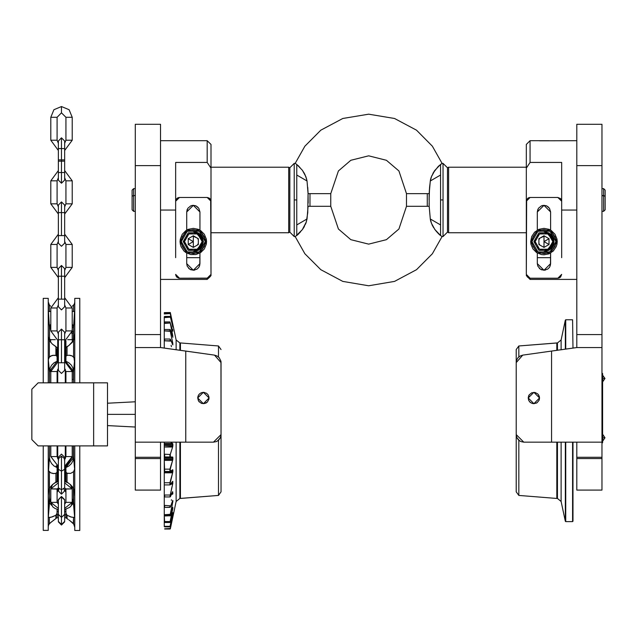 <?xml version="1.0" encoding="UTF-8"?>
<svg xmlns="http://www.w3.org/2000/svg" width="637" height="637" viewBox="0 0 637 637"><rect width="100%" height="100%" fill="white"/><g stroke="black" fill="none" stroke-linecap="round" stroke-linejoin="round"><path stroke-width="0.96" d="M160.508 442.15L160.508 457.286L135.283 457.286L135.283 442.15L185.741 442.15L185.741 351.091L160.508 347.547L135.283 347.547L135.283 334.624L160.508 334.624L160.508 347.547L135.283 347.547L135.283 442.15L135.283 347.547M160.508 165.644L160.508 124.279L160.508 165.644L135.283 165.644L160.508 165.644L160.508 334.624L160.508 165.644M135.283 340.039L135.283 124.279L135.283 334.624L160.508 334.624L160.508 340.039M160.508 442.444L160.508 490.084L160.508 457.286L135.283 457.286L135.283 490.084L160.508 490.084L135.283 490.084L135.283 458.552L160.508 458.552L135.283 458.552L135.283 442.444M210.6 276.02L210.966 274.388L210.329 276.49L207.184 279.436L207.184 278.17L207.184 279.436L160.508 279.436M175.645 257.674L175.645 162.443L175.645 210.059L160.508 210.059L175.645 210.059L175.645 247.339M160.508 140.681L207.184 140.681L207.184 162.443L207.184 140.681L210.966 144.464L210.966 168.144L210.966 144.464M601.997 442.15L551.538 442.15L551.538 351.091L576.772 347.547L551.538 351.091L551.538 442.15L601.997 442.15L601.997 347.547L576.772 347.547L576.772 334.624L601.997 334.624L601.997 490.084L601.997 458.552L576.772 458.552L576.772 490.084L601.997 490.084L576.772 490.084L576.772 458.552L601.997 458.552L601.997 457.286L576.772 457.286L576.772 442.15M576.772 340.039L576.772 124.279L576.772 334.624L601.997 334.624L601.997 124.279L601.997 165.644L576.772 165.644L601.997 165.644L601.997 340.039M530.095 278.17L530.095 279.436L530.095 278.17L527.42 277.063L526.313 274.388L526.6 199.779L527.993 198.083L530.095 197.446L557.845 197.446L530.095 197.446L526.313 201.228L526.313 274.388L530.095 278.17L557.845 278.17L530.095 278.17L527.42 277.063M561.635 247.339L561.635 210.059L576.772 210.059L561.635 210.059L561.635 162.443L561.635 257.674M530.095 162.443L530.095 140.681L530.095 162.443L561.635 162.443L530.095 162.443L526.313 168.144L530.095 162.443M549.285 140.681L530.095 140.681L526.313 144.464L526.313 274.077M440.549 235.539L442.118 236.55L432.38 253.733L416.487 269.722L394.518 281.411L368.64 285.742L342.762 281.411L320.793 269.722L304.9 253.733L295.162 236.55L304.9 253.733L320.793 269.722L342.762 281.411L368.64 285.742L394.518 281.411L416.487 269.722L432.38 253.733L442.118 236.55L440.541 235.531L440.541 199.962L440.541 235.531L434.896 229.583L431.472 223.332L430.262 218.977L429.203 206.277L406.486 206.277L429.203 206.277L429.203 193.656L427.292 193.656L429.203 193.656L430.262 180.956L431.472 176.592L434.912 170.334L440.541 164.402L440.541 175.008L440.541 164.402L441.72 163.645L438.041 166.719L433.383 172.651M330.802 206.277L308.077 206.277L330.802 206.277L338.366 228.978L350.836 239.663L368.64 244.114L386.444 239.663L398.913 228.978L406.486 206.277L398.913 228.978L386.444 239.663L368.64 244.114L350.836 239.663L338.366 228.978L330.802 206.277L330.802 193.656L309.988 193.656L330.802 193.656L338.366 170.955L350.836 160.269L368.64 155.818L386.444 160.269L398.913 170.955L406.486 193.656L427.292 193.656L406.486 193.656L398.913 170.955L386.444 160.269L368.64 155.818L350.836 160.269L338.366 170.955L330.802 193.656M308.157 203.115L308.077 193.656L309.988 193.656L308.077 193.656L307.727 212.647L306.317 221.923L302.368 229.599L296.738 235.531L296.738 164.402L302.384 170.35L305.808 176.6L307.018 180.956L308.077 193.656L307.018 180.956L296.738 175.008L296.738 164.402L302.384 170.35L305.227 175.223L306.723 179.459M295.162 163.383L295.56 163.645L295.162 163.383L304.9 146.199L320.793 130.211L342.762 118.522L368.64 114.19L394.518 118.522L416.487 130.211L432.38 146.199L442.118 163.383L432.38 146.199L416.487 130.211L394.518 118.522L368.64 114.19L342.762 118.522L320.793 130.211L304.9 146.199L295.162 163.383L294.214 163.383L294.214 236.55L289.803 232.131L289.803 167.802L294.214 163.383L294.214 236.55L295.162 236.55M443.065 236.55L443.065 163.383L447.477 167.802L447.477 232.131L448.567 232.76L448.567 167.173L448.567 232.76L526.313 232.76L448.567 232.76L447.477 232.131L443.065 236.55L443.065 163.383L447.477 167.802L448.567 167.173L447.477 167.802L447.477 232.131L443.065 236.55L442.118 236.55M308.077 206.277L307.018 218.977L296.738 224.925L307.018 218.977L305.808 223.34L302.368 229.599L296.054 235.961L296.738 235.531L296.738 175.008L307.018 180.956M440.541 199.962L440.541 175.008L440.541 199.962L443.065 199.962L440.541 199.962M288.712 167.173L288.712 232.76L288.712 167.173L289.803 167.802L288.712 167.173L210.966 167.173L288.712 167.173M164.298 312.616L170.302 312.528L176.138 339.983L179.841 342.977L179.841 350.262L179.841 342.977L180.462 342.929L180.462 350.35L180.462 342.929L218.483 346.002L218.483 356.951L218.483 346.002L180.462 342.929M572.981 521.241L572.981 442.15L572.981 521.241L572.607 442.15L572.607 521.615L565.736 521.615L565.736 442.15L565.736 521.615L565.369 442.15L565.369 521.321L561.141 501.438L557.439 498.437L557.439 442.15L557.439 498.437L556.818 498.492L556.818 442.15L556.818 498.492L518.797 495.419L518.797 440.271L518.797 495.419L556.818 498.492M561.141 442.15L561.141 501.438L561.141 442.15M565.369 320.1L561.141 339.983L565.369 320.1L565.369 349.148L565.736 319.798L565.736 349.1L565.736 319.798L572.607 319.798L572.981 348.081M561.141 339.983L561.141 349.745L561.141 339.983L557.439 342.977L557.439 350.262L552.199 351.003M556.818 342.929L556.818 350.35L556.818 342.929L518.797 346.002L518.797 356.951L518.797 346.002L557.439 342.977L557.439 350.262M172.858 515.954L170.302 528.487L172.738 517.411M172.858 512.984L170.302 525.979L172.858 515.771M172.858 508.047L170.302 521.225L172.81 512.642M164.298 482.4L164.298 471.452L164.298 471.993L172.818 471.993L172.659 472.837L164.298 472.837L164.298 471.993L172.818 471.993L172.858 471.324L170.772 471.324L172.85 471.635L172.858 470.297L172.659 472.837L164.298 472.837L164.298 514.242L164.672 514.664L170.302 514.33L170.302 515.747L172.659 502.681L169.936 515.938L169.936 514.664L164.672 514.664L164.672 515.938L170.302 515.747L172.81 507.434M172.858 500.586L172.858 501.255L172.738 500.459M171.464 499.719L171.329 500.371M170.302 494.75L170.302 496.828L172.738 491.637L169.936 496.932L172.659 484.216L170.302 494.75M172.858 481.763L172.802 481.341M170.302 482.472L170.302 484.821L172.738 481.309L169.936 484.876L169.936 482.766L172.659 472.837L170.302 482.472M170.597 442.15L172.738 443.583L172.858 444.451L164.298 444.451L164.298 445.621L172.85 445.956L172.858 444.451L172.731 446.784L170.302 454.269L170.302 457L172.738 457.024L172.858 457.772L164.298 457.772L164.298 458.879L172.858 458.879L172.858 457.772L172.659 460.36L164.298 460.36L164.298 459.381L172.834 459.381L170.302 468.88L170.302 471.452L172.738 469.692L172.858 470.297L172.173 470.297L172.858 470.297M170.302 528.885L176.138 501.438L176.138 442.15L176.138 501.438L179.841 498.437L179.841 442.15L179.841 498.437L218.483 495.419L218.483 440.271L218.483 495.419L180.462 498.492L180.462 442.15L180.462 498.492M172.826 324.743L170.302 313.484L170.302 313.906L169.936 313.205L164.672 313.205L169.936 313.579L164.298 313.985L164.298 313.555L164.298 313.985M172.842 326.988L170.302 316.708L170.302 317.545L169.936 316.462L164.672 316.462L164.672 317.21L169.936 317.21L164.298 317.624L164.298 316.772L164.298 348.081L164.298 339.218L164.672 339.051L164.672 340.787L169.936 340.787L170.302 339.179L170.302 341.113L164.672 340.787L164.298 341.193M172.858 331.089L169.936 321.94L164.672 321.94L164.672 323.047L169.936 323.047L164.298 323.469L164.298 322.211L164.298 329.345M169.936 330.961L169.936 329.528L170.302 331.296L170.302 329.695L170.302 331.296L164.672 330.961L169.936 330.961M164.672 329.528L164.298 331.375L164.672 329.528L169.936 329.528L164.672 329.528M172.858 337.132L170.302 329.695L172.842 337.276M172.858 344.951L170.302 339.179L172.858 344.951M172.85 444.14L164.298 444.451L164.298 442.15L164.298 443.503L172.659 443.503L170.636 442.197M169.936 507.355L169.936 505.77L170.302 507.211L172.659 500.674L170.302 507.211L164.672 507.355L164.672 505.77L164.672 507.355L169.936 507.355M172.802 443.774L164.298 443.503L164.298 457.35L164.672 454.499L164.672 456.96L169.936 456.96L169.936 454.499L164.298 454.205L164.298 457.016L172.802 457.159M172.834 459.381L164.298 459.381L164.298 458.879L164.298 470.926M172.802 469.772L169.936 471.46L169.936 469.151L172.659 460.36L164.298 460.36L164.672 471.46L169.936 471.46L164.298 471.452M164.672 496.932L164.672 495.06L164.672 496.932L169.936 496.932L164.672 496.932M172.858 457.772L164.298 457.772L164.298 458.879L172.858 458.879L172.842 459.285M164.298 484.805L164.298 526.536L164.298 525.891L164.672 526.871L169.936 526.871L172.802 513.438M172.659 517.793L170.302 528.694L164.672 528.989L169.936 528.989L164.672 528.798L170.302 528.487L172.539 517.029M176.138 349.745L176.138 339.983L176.138 349.745M172.826 507.41L170.302 515.747L164.298 515.691L164.672 522.483L169.936 522.483L172.659 509.393L172.229 509.393L172.699 509.194M603.637 195.583L603.637 211.317L603.637 188.616L603.637 195.583L601.997 195.583L605.15 196.164L605.15 190.129L605.15 196.164L603.637 195.583M605.15 209.804L605.15 196.164L605.15 209.804L603.637 211.317L601.997 211.317M135.283 211.317L133.643 211.317L133.643 195.583L133.643 211.317L132.13 209.804L132.13 196.164L132.13 209.804M135.283 188.616L133.643 188.616L133.643 195.583L133.643 188.616L132.13 190.129L132.13 196.164L133.643 195.583L132.13 196.164L132.13 190.129M605.023 437.738L602.753 437.738L602.753 441.019L605.023 437.738L602.753 434.458L602.753 437.738L604.999 437.738M602.753 381.73L602.753 375.169L602.753 378.45L605.023 378.45L602.753 378.45L602.753 381.73L605.023 378.45L602.626 381.73M107.534 445.94L93.655 445.94L107.534 445.94L107.534 382.869L93.655 382.869L93.655 445.94L38.156 445.94L31.85 439.626L38.156 445.94L93.655 445.94L93.655 382.869L107.534 382.869M74.736 445.94L74.736 530.446L74.736 445.94M79.784 530.446L79.784 445.94L79.784 530.446L74.736 530.446M72.307 327.999L71.862 333.692L73.478 332.673L73.478 338.876L73.566 330.993L72.307 331.933L72.307 327.999L73.566 327.06L73.566 330.993L73.566 327.06L72.307 327.999L72.212 327.163M43.205 445.94L43.205 530.366L48.245 530.366L48.245 445.94L48.245 530.366L43.205 530.366L43.205 445.94M43.205 298.355L43.205 382.869L43.205 298.355L48.245 298.355L48.245 382.869L48.245 298.355M58.341 508.382L50.769 502.362L52.672 506.781L55.156 508.557L58.341 509.64L57.075 509.321L57.075 516.663L57.075 513.175L55.921 515.269L55.921 518.629L55.921 515.269L52.25 516.926L49.407 517.427L49.407 523.797L52.027 521.464M57.075 509.321L57.051 513.526L55.921 515.269L50.657 517.371L48.444 517.34L48.245 516.129L49.511 496.127L49.407 471.698L48.985 471.093L50.657 472.797L53.118 473.53L55.921 473.379L57.051 472.232L56.47 473.164L54.026 473.57L50.657 472.797L49.407 471.698L49.407 488.38L52.25 484.829L55.921 482.185L55.921 473.379L55.921 482.185L57.004 481.325L57.075 471.961L57.075 481.906M57.051 347.587L52.25 343.972L49.407 340.421L49.407 357.102L52.25 355.398L55.921 355.422L55.921 346.624L52.25 343.972L49.407 340.421L49.407 357.102L50.665 356.003L54.034 355.239L56.406 355.605L57.075 356.847L57.075 361.8L57.075 361.235L54.002 362.859L51.557 365.232L49.973 368.154L49.415 371.363L57.075 361.235L57.075 347.714L57.075 349.554L55.921 349.235L57.075 349.554L57.075 347.714M50.665 306.198L49.407 305.004L49.407 311.382L50.769 311.453L48.452 311.461L48.261 313.165L48.332 312.138M48.277 301.866L49.407 305.004L49.407 311.382L48.659 311.437M51.549 505.292L49.559 502.657L49.559 488.117L49.567 502.689L48.356 517.14L49.407 517.427L49.407 523.797L48.563 525.143M74.099 311.429L72.212 311.453L73.581 311.382L73.581 305.004L72.323 306.198M74.72 313.165L74.601 311.525L73.581 311.382L73.581 305.004L73.008 305.577M67.068 346.624L67.068 355.422L67.068 346.624L65.906 347.714L65.906 356.847L65.906 340.723L65.906 347.714L68.955 345.421L67.068 346.624M73.581 357.102L73.581 340.421L68.955 345.421L72.323 342.292L74.003 339.521L73.581 340.421L73.581 357.102L74.003 357.707L72.323 356.003L73.581 357.102M73.478 445.94L73.566 457.438L74.625 469.119L73.581 471.698L73.581 488.38L74.537 491.207L74.728 495.666L74.537 491.207L73.581 488.38L70.739 484.829L65.93 481.214L70.739 484.829L73.581 488.38L73.581 471.698L70.731 473.402L67.068 473.379L67.068 482.185L67.068 473.379L65.906 471.961L65.906 481.094L65.906 466.292L72.307 457.079L73.566 457.438L65.906 467.566L68.987 465.942L71.424 463.577L73.008 460.647L73.566 457.438L74.625 469.119L73.581 471.698L70.731 473.402L66.574 473.195L65.906 471.961L65.906 466.037M74.736 527.293L73.581 523.797L73.581 517.427L74.601 517.276L74.736 516.105M73.279 523.487L73.581 517.427L70.731 516.926L67.068 515.269L67.068 518.629L66.272 517.833L64.648 517.833M74.091 517.371L71.567 517.188L67.068 515.269L65.906 513.175L65.906 516.663L65.906 509.321L64.648 509.64L64.648 511.527L65.906 511.527L65.906 510.364M74.736 298.355L74.736 382.869L74.736 298.355L79.784 298.355L79.784 382.869M61.494 525.015L64.648 521.862L61.494 525.015L58.341 521.862L61.494 525.015M61.494 456.148L61.494 471.125L61.494 456.148L58.341 458.704L61.494 456.148L64.648 458.704L61.494 456.148M72.212 371.57L65.906 371.57L72.212 371.57L64.648 361.322L72.212 371.57L72.212 382.869L72.212 371.57M50.769 371.57L57.075 371.57L50.769 371.57L58.341 361.322L50.769 371.57L50.769 382.869L50.769 371.57M65.906 330.953L72.212 330.953L65.906 330.953L65.906 307.997L72.212 307.997L65.906 307.997L64.648 304.908L65.906 307.997L65.906 330.953L64.648 334.043L65.906 330.953M50.769 307.997L57.075 307.997L50.769 307.997L58.341 297.75L50.769 307.997L50.769 330.953L57.075 330.953L50.769 330.953L50.769 307.997M65.906 267.381L72.212 267.381L65.906 267.381L65.906 244.417L72.212 244.417L65.906 244.417L64.648 241.327L65.906 244.417L65.906 267.381L64.648 270.47L65.906 267.381M50.769 244.417L57.075 244.417L50.769 244.417L58.341 234.169L50.769 244.417L50.769 267.381L57.075 267.381L50.769 267.381L50.769 244.417M65.906 203.8L72.212 203.8L65.906 203.8L65.906 180.844L72.212 180.844L65.906 180.844L64.648 177.755L65.906 180.844L65.906 203.8L64.648 206.89L65.906 203.8M50.769 180.844L57.075 180.844L50.769 180.844L58.341 170.597L50.769 180.844L50.769 203.8L57.075 203.8L50.769 203.8L50.769 180.844M61.494 362.74L58.341 362.74L64.648 362.74L61.494 362.74L61.494 329.058L61.494 339.784L64.648 339.784L58.341 339.784L61.494 339.784L61.494 362.74M61.494 299.167L58.341 299.167L64.648 299.167L61.494 299.167L61.494 265.486L61.494 276.211L64.648 276.211L58.341 276.211L61.494 276.211L61.494 299.167M61.494 235.594L58.341 235.594L64.648 235.594L61.494 235.594L61.494 201.913L61.494 212.631L64.648 212.631L58.341 212.631L61.494 212.631L61.494 235.594M65.906 140.228L72.212 140.228L65.906 140.228L65.906 117.272L72.212 117.272L65.906 117.272L61.494 112.86L61.494 106.554L61.494 112.86L57.075 117.272L50.769 117.272L57.075 117.272L61.494 112.86L65.906 117.272L65.906 140.228L64.648 143.317L65.906 140.228M50.769 140.228L57.075 140.228L50.769 140.228L50.769 117.272L53.914 109.691L61.494 106.554L69.075 109.691L72.212 117.272L69.075 109.691L61.494 106.554L53.914 109.691L50.769 117.272L50.769 140.228L58.341 150.475L50.769 140.228M58.341 161.169L61.494 161.169L61.494 172.523L64.648 172.523L61.494 172.523L61.494 161.169L64.648 161.169L61.494 161.169L61.494 159.911L58.341 159.911L61.494 159.911L61.494 137.831L61.494 148.556L64.648 148.556L58.341 148.556L61.494 148.556L61.494 159.911L64.648 159.911L61.494 159.911L61.494 161.169L58.341 161.169L58.341 172.523L61.494 172.523L61.494 183.241L61.494 172.523L58.341 172.523L58.341 180.088L61.494 183.241L64.648 180.088L61.494 183.241L58.341 180.088M72.212 339.72L67.665 339.72L72.212 339.72L72.212 333.692L72.307 342.308L72.307 339.712L73.47 339.019M58.341 521.671L61.494 524.49L61.494 517.395L64.648 514.393L61.494 517.395L61.494 524.49L58.341 521.488L58.341 514.393L61.494 517.395L58.341 514.393L58.341 499.631L61.494 496.478L61.494 517.395L61.494 496.478L64.648 499.631L64.648 503.079L65.906 502.243L64.648 503.079M70.325 484.462L72.212 488.866L72.212 502.362L65.906 502.362L72.212 502.362L65.906 502.362L65.906 488.977L65.906 502.362L64.648 504.178L65.906 502.362L72.212 502.362L71.145 505.754L69.704 507.339L64.648 509.64M516.225 365.726L516.225 349.586L518.797 346.002L516.225 349.586L516.225 491.828L516.225 362.636L522.738 355.143L520.182 355.987L518.08 357.668L516.703 359.985L516.225 362.636L516.225 434.585L516.798 437.484L518.438 439.936L520.891 441.576L523.789 442.15L516.225 434.585L516.798 437.484L519.585 440.876M220.912 436.058L221.055 434.585L213.491 442.15L216.389 441.576L218.841 439.936L220.482 437.484L221.055 434.585L220.935 361.29L219.2 357.668L217.098 355.987L214.542 355.143L221.055 362.636L221.055 491.828L218.483 495.419L221.055 491.828L221.055 365.726M554.986 234.233L551.331 230.578L549.038 229.352L543.974 228.349L538.902 229.352L534.61 232.226L531.736 236.526L530.725 241.59L531.991 241.59L537.978 231.215L549.962 231.215L555.958 241.59L549.962 251.965L537.978 251.965L531.991 241.59L530.725 241.59L537.349 253.064L550.599 253.064L557.216 241.59L550.599 253.064L537.349 253.064L530.725 241.59L537.349 230.124L550.599 230.124L557.216 241.59L550.599 230.124L537.349 230.124L530.725 241.59L530.979 244.178L532.954 248.948L536.609 252.602M533.886 241.59L538.926 250.333L549.014 250.333L554.063 241.59L549.014 250.333L538.926 250.333L533.886 241.59L538.926 232.855L549.014 232.855L554.063 241.59L549.014 232.855L538.926 232.855L533.886 241.59L535.144 241.59L539.555 233.946L548.385 233.946L552.805 241.59L548.385 249.242L539.555 249.242L535.144 241.59L533.886 241.59M193.306 228.349L188.241 229.352L185.948 230.578L182.293 234.233L180.319 239.01L180.064 241.59L181.322 241.59L180.064 241.59L186.689 253.064L199.93 253.064L206.555 241.59L199.93 253.064L186.689 253.064L180.064 241.59L186.689 230.124L199.93 230.124L206.555 241.59L199.93 230.124L186.689 230.124L180.064 241.59L180.319 244.178L181.067 246.662L183.942 250.954L185.948 252.602L190.726 254.585L195.893 254.585L200.663 252.61L204.318 248.956L206.3 244.178L206.555 241.598L205.289 241.59L199.301 251.965L187.318 251.965L181.322 241.59L187.318 231.215L199.301 231.215L205.289 241.59L206.555 241.59L206.3 239.01L204.326 234.241M183.217 241.59L188.265 250.333L198.354 250.333L203.402 241.59L198.354 250.333L188.265 250.333L183.217 241.59L188.265 232.855L198.354 232.855L203.402 241.59L198.354 232.855L188.265 232.855L183.217 241.59L184.475 241.59L188.894 233.946L197.725 233.946L202.136 241.59L197.725 249.242L188.894 249.242L184.475 241.59L183.217 241.59M204.509 392.44L203.402 392.328L209.071 398.006L203.402 403.683L197.725 398.006L203.402 392.328L206.555 393.284L208.116 394.852L208.968 396.899L208.968 399.112L207.415 402.019L204.509 403.571L201.228 403.245L198.68 401.159L197.725 398.006L198.155 395.832L199.381 393.992L201.228 392.758L203.402 392.328L201.228 392.758M533.886 403.683L528.208 398.006L533.886 392.328L539.555 398.006L533.886 403.683L531.712 403.245L529.865 402.019L528.638 400.179L528.208 398.006L529.164 394.852L531.712 392.758L534.992 392.44L537.899 393.992L539.451 396.899L539.125 400.179L537.039 402.719L533.886 403.683M537.349 211.946L543.974 205.329L550.599 211.946L549.476 208.267L546.506 205.831L543.974 205.329L541.442 205.831L538.464 208.267L537.349 211.946L537.349 230.124L537.349 211.946L537.851 209.414M550.599 263.662L543.974 270.287L537.349 263.662L537.851 266.202L540.295 269.172L543.974 270.287L547.653 269.172L549.476 267.349L550.472 264.96L550.599 253.064L550.599 263.662L550.089 266.202M554.063 241.805L551.037 248.804L543.974 251.679L545.821 251.511L554.063 241.805L553.227 245.627L550.997 248.836L545.821 251.511M545.821 231.669L543.974 231.502L551.037 234.384L554.063 241.375L545.821 231.669L550.997 234.344L553.227 237.561L554.063 241.375M186.689 211.946L193.306 205.329L199.93 211.946L198.816 208.267L195.838 205.831L193.306 205.329L190.774 205.831L187.804 208.267L186.689 211.946L186.689 230.124L186.689 211.946L187.19 209.414M199.93 263.662L193.306 270.287L186.689 263.662L187.19 266.202L189.627 269.172L193.306 270.287L196.984 269.172L198.816 267.349L199.803 264.96L199.93 253.064L199.93 263.662L199.429 266.202M203.394 241.805L200.368 248.804L193.306 251.679L195.161 251.511L203.394 241.805L201.603 247.339L198.792 250.062L195.161 251.511M195.161 231.669L193.306 231.502L200.368 234.384L203.394 241.375L195.161 231.669L198.792 233.118L201.603 235.841L203.394 241.375M64.648 508.382L72.212 502.362L71.432 505.292L73.43 502.657L73.43 488.117L73.43 502.657L74.625 517.14L74.011 517.379M602.626 375.169L605.023 378.45M57.075 502.243L58.341 503.079L57.752 502.792L58.341 502.075M50.769 488.81L52.664 484.462M57.075 450.717L57.075 456.602L58.341 459.436L58.341 457.255L58.341 469.27L61.494 471.125L64.648 469.27L61.494 471.125L61.494 489.702L58.341 487.846L61.494 489.702L64.648 487.846L61.494 489.702L61.494 471.125L58.341 469.27L58.341 490.968L61.494 494.121L61.494 489.702L61.494 494.121L64.648 490.968L61.494 494.121L58.341 490.968L58.341 488.141L57.712 488.46L57.712 490.896L57.712 488.46M64.648 459.436L65.906 456.602L65.906 450.717M165.23 348.208L161.902 347.746M169.235 348.773L167.308 348.503M172.014 349.164L170.485 348.949M176.975 349.864L174.554 349.522M185.08 351.003L179.825 350.262M135.283 442.15L213.491 442.15L185.741 442.15L185.741 351.091L214.542 355.143L160.508 347.547M221.055 362.636L220.935 361.29M217.098 355.987L219.2 357.668M220.482 437.484L217.695 440.876M205.568 403.245L206.555 402.719M208.968 399.112L208.968 396.899L208.116 394.852M198.68 394.852L198.155 395.832M197.828 396.899L198.155 400.179M198.68 401.159L199.381 402.019M201.228 403.245L202.287 403.571M199.93 257.674L186.689 257.674L199.93 257.674M207.184 162.443L210.966 168.144L207.184 162.443L175.645 162.443L207.184 162.443M210.966 275.646L210.966 274.077M210.966 251.965L210.966 168.144L210.966 251.965M198.354 243.406L197.398 245.054L198.354 243.406M194.261 246.869L193.306 246.949M188.663 244.274L188.353 243.645M193.306 236.231L197.398 238.127L198.258 239.544M197.765 238.612L197.398 238.127M574.845 347.818L572.05 348.208M601.997 442.444L601.997 457.286L576.772 457.286L576.772 458.552L576.772 442.444M562.726 349.522L560.313 349.864M566.795 348.949L565.266 349.164M569.374 348.59L568.045 348.773M569.972 348.503L569.382 348.59M551.538 442.15L523.789 442.15L551.538 442.15M551.538 351.091L522.738 355.143L551.538 351.091M516.225 362.636L516.344 361.29L516.225 362.636M536.051 403.245L537.039 402.719M539.451 399.112L539.451 396.899L538.599 394.852M534.992 392.44L531.712 392.758M529.164 394.852L528.638 395.832M528.312 396.899L528.638 400.179M529.164 401.159L530.725 402.719M531.712 403.245L532.771 403.571M576.772 347.547L601.997 347.547M550.599 257.674L537.349 257.674L550.599 257.674M576.772 140.681L548.449 140.745M548.425 140.745L539.523 140.745M526.313 144.464L526.313 251.965M539.515 244.568L539.021 243.645M548.616 244.274L549.014 243.406L548.616 244.274M539.881 238.127L539.021 239.544L539.881 238.127L543.974 236.231M539.021 140.713L539.515 140.745M543.974 246.949L543.019 246.869M548.616 238.915L548.927 239.544M296.054 235.961L295.56 236.279L296.054 235.961M295.56 163.645L296.738 164.402L295.56 163.645M288.712 232.76L210.966 232.76L288.712 232.76L289.803 232.131L288.712 232.76M294.214 236.55L289.803 232.131L289.803 167.802L294.214 163.383M296.738 199.962L294.214 199.962L296.738 199.962M526.313 167.173L448.567 167.173L526.313 167.173M427.292 206.277L427.292 193.656L427.292 206.277M309.988 193.656L309.988 206.277L309.988 193.656M297.153 235.244L297.495 234.965L297.153 235.244M298.108 234.392L298.49 234.01M298.777 233.707L299.095 233.373M299.987 232.401L300.592 231.741L299.987 232.409M302.663 229.201L303.515 227.919M303.921 227.234L304.375 226.43M305.8 223.356L305.521 224.049M305.816 223.316L306.078 222.616M306.325 221.907L306.508 221.286M308.069 193.481L307.735 187.405M305.219 175.207L303.905 172.667M302.663 170.732L303.626 172.197M439.801 234.981L440.127 235.244M436.687 231.741L438.511 233.723M436.52 231.55L434.617 229.201M433.654 227.735L431.488 223.372M432.698 226.031L432.061 224.726M430.612 220.697L431.472 223.34M430.548 179.483L429.553 187.286L429.099 199.962L429.203 193.656L429.203 206.277L430.262 218.977L440.541 224.925L430.262 218.977L430.556 220.474L430.262 218.977M429.211 193.481L429.545 187.405M431.193 177.325L430.469 179.857M430.771 178.639L430.962 178.026M431.767 175.868L431.48 176.568M432.913 173.487L433.367 172.683M433.781 171.99L434.617 170.732M438.176 166.568L438.503 166.225M438.782 165.931L439.172 165.54M438.025 166.727L437.619 167.165M434.697 170.628L434.123 171.449M434.116 171.464L431.472 176.592M433.327 172.738L432.937 173.439M306.508 178.631L306.317 178.026M305.203 175.175L304.454 173.646M299.979 167.515L299.661 167.165M299.095 166.568L298.108 165.54M430.262 180.956L440.541 175.008L430.262 180.956M429.123 203.115L429.203 206.277M438.726 233.938L440.541 235.531M443.065 163.383L441.72 163.645M299.255 233.206L299.661 232.768M302.583 229.304L303.897 227.282M303.953 227.194L304.343 226.493M430.771 221.302L430.97 221.939M432.077 224.757L432.826 226.286M437.301 232.409L437.619 232.768M438.184 233.373L439.172 234.392M172.858 482.695L171.95 482.695L172.858 482.695L172.659 484.216L170.883 484.216L172.659 484.216L172.794 483.507L171.425 483.507L172.842 483.077M172.85 501.478L172.659 502.681L171.998 502.681L172.659 502.681L172.125 502.314L172.731 502.314L172.85 501.478M172.731 493.874L171.648 494.232L172.659 494.232L172.762 493.691L172.659 494.232M172.802 493.42L171.886 493.691L172.762 493.691L172.834 493.173L172.762 493.691M172.858 492.743L172.834 493.173L172.285 492.743L172.858 492.743M172.643 484.271L171.464 489.32M172.85 445.948L164.298 445.621L172.858 445.621M172.659 335.15L172.213 335.436L172.715 335.436L170.302 323.381L172.715 335.436L172.125 335.15L172.659 335.15M171.146 345.222L171.464 346.703M172.85 344.012L172.388 344.211L172.826 343.765L172.858 344.211M172.746 343.208L170.302 331.296L172.659 342.754L171.847 342.754L172.659 342.754L172.826 343.765L172.746 343.208L172.022 343.208L172.794 343.494M172.738 335.58L172.818 336.073M172.659 329.377L172.738 329.799M172.603 323.747L172.85 324.671M172.659 447.031L164.298 447.031L172.738 446.752M170.302 454.269L169.936 454.499M172.659 325.547L170.302 313.906L172.476 325.547M169.936 329.528L170.302 329.695L169.936 329.528M164.672 339.051L169.936 339.051L164.672 339.051M169.936 505.77L164.298 505.356L169.936 505.77M164.672 469.151L169.936 469.151L164.672 469.151M164.672 482.766L169.936 482.766L164.672 482.766M164.672 484.876L169.936 484.876L164.672 484.876M164.672 495.06L169.936 495.06L164.672 495.06M164.298 331.375L164.298 339.218M164.298 515.691L164.298 514.242M172.802 512.658L170.302 522.26L164.672 522.483L164.298 521.138M164.298 522.197L164.298 525.891M172.802 331.129L172.659 330.683M164.672 521.56L169.936 521.56L164.672 521.56M164.672 526.305L169.936 526.305L164.672 526.305M172.802 515.914L170.302 526.608L164.298 526.536M528.463 277.804L530.095 279.436L576.772 279.436M209.286 277.533L208.817 277.804M550.599 230.124L550.599 211.946L550.599 230.124M537.349 253.064L537.349 263.662L537.349 253.064M557.845 197.446L560.52 198.553L561.635 201.228L557.845 197.446L560.52 198.553M561.635 274.388L560.52 277.063L557.845 278.17L561.635 274.388M527.993 198.083L529.363 197.518M561.34 199.779L561.563 200.488M559.947 277.533L558.585 278.098M526.6 275.837L526.385 275.128M539.292 268.352L541.442 269.785L545.264 270.16M548.656 207.264L546.506 205.831L542.684 205.456M536.617 252.602L541.386 254.585L543.974 254.84L549.038 253.829L553.338 250.954L556.212 246.662L556.961 244.178L557.216 241.59L555.958 241.59L557.216 241.59L556.961 239.01L554.986 234.241M555.958 241.59L555.042 237.004L552.446 233.118L548.561 230.522L543.974 229.607L539.388 230.522L535.502 233.118L532.898 237.004L531.991 241.59L532.898 246.177L535.502 250.062L539.388 252.666L543.974 253.574L548.561 252.666L552.446 250.062L555.042 246.177L555.958 241.59M554.063 241.59L552.805 241.59L554.063 241.59M543.974 247.419L538.926 244.504L538.926 238.676L538.926 244.504L543.974 247.419L538.926 244.504L538.926 238.676L543.974 235.762L549.014 238.676L549.014 244.504L543.974 247.419L543.974 241.59L549.014 244.504L543.974 247.419L549.014 244.504L549.014 238.676L543.974 235.762L543.974 241.59L549.014 238.676L549.014 244.504M552.805 241.59L552.128 238.214L550.217 235.348L547.35 233.437L543.974 232.76L540.59 233.437L537.732 235.348L535.813 238.214L535.144 241.59L535.813 244.974L537.732 247.833L540.59 249.752L543.974 250.421L547.35 249.752L550.217 247.833L552.128 244.974L552.805 241.59M543.974 235.762L549.014 238.676M199.93 230.124L199.93 211.946L199.93 230.124M186.689 253.064L186.689 263.662L186.689 253.064M207.184 197.446L179.435 197.446L207.184 197.446L209.286 198.083L210.68 199.779L210.966 274.388L210.966 201.228L207.184 197.446L209.86 198.553M210.966 274.388L207.184 278.17L179.435 278.17L207.925 278.098M179.435 278.17L178.694 278.098L179.435 278.17L175.645 274.388L175.724 275.128M176.76 277.063L178.694 278.098L176.76 277.063L175.939 275.837M175.645 201.228L176.76 198.553L179.435 197.446L175.645 201.228M177.333 198.083L178.694 197.518M210.68 199.779L210.895 200.488M188.624 268.352L190.774 269.785L194.596 270.16M197.988 207.264L195.838 205.831L192.016 205.456M204.318 234.233L200.671 230.578L198.378 229.352L193.314 228.349M205.289 241.59L204.381 237.004L201.778 233.118L197.892 230.522L193.306 229.607L188.719 230.522L184.834 233.118L182.238 237.004L181.322 241.59L182.238 246.177L184.834 250.062L188.719 252.666L193.306 253.574L197.892 252.666L201.778 250.062L204.381 246.177L205.289 241.59M203.402 241.59L202.136 241.59L203.402 241.59M202.136 241.59L201.467 238.214L199.548 235.348L196.69 233.437L193.306 232.76L189.93 233.437L187.063 235.348L185.152 238.214L184.475 241.59L185.152 244.974L187.063 247.833L189.93 249.752L193.306 250.421L196.69 249.752L199.548 247.833L201.467 244.974L202.136 241.59M193.306 247.419L198.354 244.504L198.354 238.676L198.354 244.504L193.306 247.419L188.265 244.504L188.265 238.676L193.306 235.762L198.354 238.676L198.354 244.504L193.306 247.419L193.306 241.59L188.265 238.676L193.306 235.762L193.306 241.59L188.265 244.504L188.265 238.676L188.265 244.504L193.306 247.419L188.265 244.504M193.306 235.762L188.265 238.676M135.283 195.583L133.643 195.583L135.283 195.583M601.997 373.409L602.626 373.409L602.626 442.779L601.997 442.779M602.626 436.894L602.626 438.582M135.283 401.788L107.534 403.245M107.534 414.4L135.283 414.4L107.534 414.4M107.534 425.564L135.283 427.013M38.156 382.869L31.85 389.175L38.156 382.869L93.655 382.869L38.156 382.869M31.85 439.626L31.85 389.175L31.85 439.626M49.559 382.869L49.559 371.514L49.559 382.869M49.559 339.171L49.559 326.144L49.559 339.171M49.559 459.03L49.559 445.94L49.559 459.03M56.279 465.655L56.279 467.247L56.279 465.655M50.673 498.811L49.567 502.697L49.933 500.809L50.673 500.809L50.769 501.637M56.279 349.418L56.279 355.542L56.279 349.418M57.712 382.869L57.712 369.293L57.712 382.869M57.712 361.537L57.712 340.986L57.712 361.537M65.277 340.986L65.277 361.537L65.277 340.986M65.277 369.293L65.277 382.869L65.277 369.293M73.43 445.94L73.43 457.286L73.43 445.94M73.43 331.383L73.43 332.952L73.43 331.383M73.43 371.514L73.43 379.397L73.43 371.514M50.657 522.611L56.406 518.223L57.075 516.663L56.406 518.223L53.349 520.453M50.769 496.868L50.673 500.801M49.511 445.94L49.415 457.438L48.356 469.119L48.253 465.472L48.563 470.257L49.415 457.438L49.981 460.662L51.565 463.585L54.002 465.95L57.075 467.566L57.075 471.961L57.075 466.037L57.075 469.533M49.407 488.38L48.452 491.199L48.253 495.658L48.539 490.713L49.981 487.432L52.25 484.829L57.075 481.094M49.543 339.147L49.407 340.421L48.985 339.513L49.415 340.437L49.415 338.773L50.673 339.712L50.673 342.308L50.673 339.712L50.108 339.609M50.769 339.72L55.315 339.72M49.981 325.204L50.769 324.201L49.415 327.06L49.519 339.107M57.075 349.594L55.921 349.307M48.985 339.513L48.356 336.694L48.985 339.513M51.111 368.895L50.673 371.721L49.415 371.363L48.356 359.69L48.253 363.313L48.388 359.284L49.407 357.102L48.356 359.69L49.415 371.363L49.511 382.869M48.245 333.462L48.356 336.694L48.245 333.462M48.324 312.305L49.415 327.06L48.452 311.461M50.657 311.437L49.407 311.382M50.649 311.429L49.981 311.35M50.769 330.197L49.774 325.587M49.073 304.605L48.412 303.18M55.921 518.629L54.838 519.37L55.921 518.629M49.981 523.224L49.407 523.789M48.81 524.609L48.404 525.644M48.356 525.923L48.308 526.576L48.356 525.923M73.215 503.222L72.307 498.811L72.212 501.637L72.212 496.868M65.906 356.784L65.906 361.8L73.566 371.363L73.478 382.869L73.478 379.286L72.212 379.676M74.688 312.791L74.633 311.827M73.008 325.204L72.212 324.201L73.566 327.06L73.008 325.204M73.661 304.924L74.003 304.478M74.537 303.323L74.322 303.905L74.537 303.323M74.625 302.886L74.68 302.225M72.403 339.712L72.873 339.609M73.566 338.773L73.566 340.437L73.566 338.773M70.739 355.406L72.323 356.003L68.963 355.239L70.739 355.406M67.068 355.422L68.963 355.239L67.068 355.422M65.93 356.569L66.519 355.637L65.93 356.569M74.625 336.694L74.003 339.521L74.736 333.143L74.625 336.694M74.537 311.461L73.566 327.06L74.625 311.66M65.906 361.8L65.906 361.235L68.979 362.859L71.416 365.224L73.008 368.146L73.566 371.363L74.625 359.69L74.728 363.329L74.003 357.707L74.625 359.69L73.566 371.363L72.307 371.721L71.877 368.895M65.906 361.235L65.906 356.847L65.906 361.235M74.625 469.119L74.736 465.488L74.625 469.119M74.625 525.923L74.688 526.688M74.728 527.229L74.68 526.576M69.855 520.612L74.171 524.609M74.322 524.904L74.577 525.621M65.906 516.663L66.519 518.16L68.016 519.282M68.963 519.951L70.237 520.899M74.425 525.143L74.601 525.74M67.068 518.629L68.143 519.37M70.739 521.289L71.559 521.958M72.323 522.611L73 523.224M74.625 492.106L74.258 490.012L74.625 492.106M73.566 488.364L73.566 501.741L74.656 516.663M72.212 489.089L72.307 486.501M65.906 479.454L65.906 481.906L65.906 479.454M65.906 513.175L65.906 509.321M65.906 488.866L72.212 488.866L65.937 489.025L64.648 488.141L65.277 488.46L65.277 490.896L65.277 488.46M73.008 503.596L72.085 504.727M65.277 445.94L65.277 458.688L65.277 445.94M65.277 466.292L65.277 481.723L65.277 466.292M57.712 445.94L57.712 458.688L57.712 445.94M57.712 466.292L57.712 481.723L57.712 466.292M53.126 520.612L54.034 519.943M57.075 513.175L57.075 512.108M65.906 514.68L64.648 514.68L65.906 514.68M58.341 514.68L57.075 514.68L58.341 514.68M61.494 497.003L64.648 499.918M61.494 524.49L64.648 521.488L61.494 524.49M50.769 502.362L57.075 502.362L58.341 504.178L57.075 502.362L57.075 488.977L50.769 488.866L58.341 482.846L50.769 488.866L57.075 488.985L57.075 502.362L50.769 502.362L57.075 502.362L50.769 502.362L50.769 488.866L50.769 502.362M64.648 482.846L72.212 488.866L65.914 488.985L72.212 488.866L64.648 482.846M57.075 488.866L50.769 488.866L57.051 489.025L58.341 488.141M72.212 502.362L72.212 488.866M58.668 459.826L57.075 456.602L50.769 456.602L50.769 445.94L50.769 456.602L57.075 456.602L57.075 445.94L57.075 456.602L58.341 459.548M64.321 459.826L65.906 456.602L65.906 445.94L65.906 456.602L72.212 456.602L72.212 445.94L72.212 456.602L65.906 456.602L64.648 459.548M64.648 466.499L72.212 456.602L64.648 466.348M58.341 466.348L50.769 456.602L58.341 466.499M65.906 371.57L64.648 368.481L65.906 371.57L65.906 382.869L65.906 371.57M58.341 368.481L57.075 371.57L58.341 368.481M57.075 382.869L57.075 371.57L57.075 382.869M72.212 330.953L64.648 341.201L72.212 330.953L72.212 307.997L64.648 297.75L72.212 307.997L72.212 330.953M58.341 341.201L50.769 330.953L58.341 341.201L58.341 361.322M57.075 330.953L58.341 334.043L57.075 330.953L57.075 307.997L58.341 304.908L57.075 307.997L57.075 330.953M72.212 267.381L64.648 277.628L72.212 267.381L72.212 244.417L64.648 234.169L72.212 244.417L72.212 267.381M58.341 277.628L50.769 267.381L58.341 277.628L58.341 297.75M57.075 267.381L58.341 270.47L57.075 267.381L57.075 244.417L58.341 241.327L57.075 244.417L57.075 267.381M72.212 203.8L64.648 214.048L72.212 203.8L72.212 180.844L64.648 170.597L72.212 180.844L72.212 203.8M58.341 214.048L50.769 203.8L58.341 214.048L58.341 234.169M57.075 203.8L58.341 206.89L57.075 203.8L57.075 180.844L58.341 177.755L57.075 180.844L57.075 203.8M58.341 332.211L61.494 329.058L58.341 332.211L58.341 370.304L61.494 373.457L64.648 370.304L64.648 332.211L61.494 329.058L64.648 332.211M58.341 268.639L61.494 265.486L58.341 268.639L58.341 306.731L61.494 309.885L64.648 306.731L64.648 268.639L61.494 265.486L64.648 268.639M58.341 205.066L61.494 201.913L58.341 205.066L58.341 243.159L61.494 246.312L64.648 243.159L64.648 205.066L61.494 201.913L64.648 205.066M72.212 140.228L64.648 150.475L72.212 140.228L72.212 117.272L72.212 140.228M57.075 140.228L58.341 143.317L57.075 140.228L57.075 117.272L57.075 140.228M160.508 124.279L135.283 124.279M576.772 124.279L601.997 124.279M526.68 276.02L526.313 275.646M406.486 206.277L406.486 193.656M518.797 495.419L516.225 491.828L518.797 495.419M218.483 346.002L221.055 349.586L218.483 346.002M171.464 457.35L164.298 457.35M601.997 188.616L603.637 188.616L605.15 190.129M57.712 345.023L58.341 345.023M64.648 345.023L65.277 345.023M65.906 492.568L65.277 490.896M57.075 492.568L57.712 490.896M57.075 500.809L58.341 500.809M56.717 517.833L58.341 517.833M58.341 511.527L57.075 511.527M64.64 521.671L64.648 499.631L61.494 496.478L58.341 499.997M64.648 481.58L68.151 482.838M54.83 482.838L58.341 481.58M59.026 489.001L58.341 490.968M64.648 488.141L64.648 457.255L61.494 454.101L58.341 457.255L58.445 458.051M64.544 458.051L64.648 458.704M63.963 489.001L64.648 490.968M64.648 306.731L61.494 309.885L58.341 306.731M64.648 243.159L61.494 246.312L58.341 243.159M58.341 159.911L58.341 140.984L61.494 137.831L64.648 140.984L64.648 159.911M64.648 161.169L64.648 180.088M64.648 150.475L64.648 170.597M58.341 150.475L58.341 170.597"/></g></svg>

